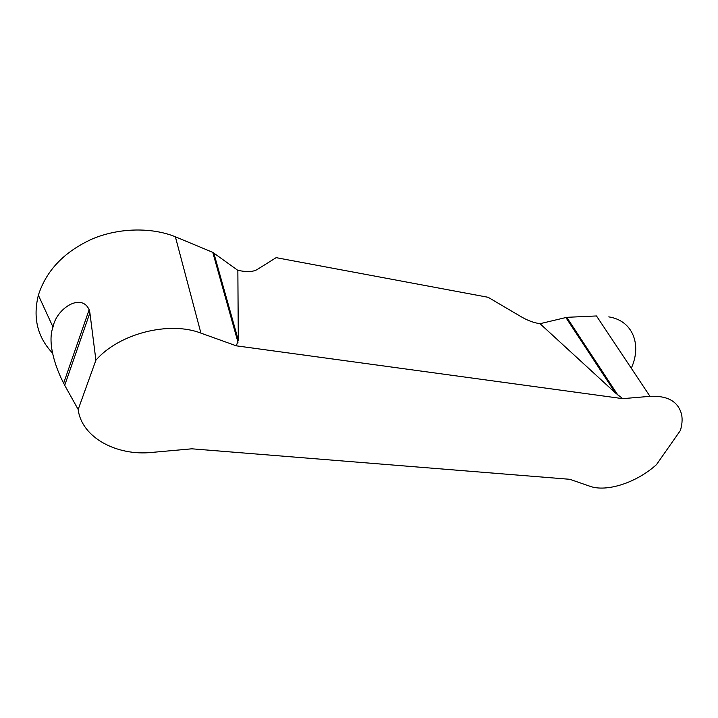 <?xml version="1.0" encoding="UTF-8"?>
<svg xmlns="http://www.w3.org/2000/svg" width="718" height="718" viewBox="0 0 718 718"><rect width="100%" height="100%" fill="white"/><g stroke="black" fill="none" stroke-linecap="round" stroke-linejoin="round"><path stroke-width="1.08" d="M52.387 352.951C37.444 337.056 32.768 317.805 38.368 295.197C46.311 270.417 64.279 251.677 92.299 238.95C119.7 227.4 152.467 227.418 175.371 236.778L200.923 333.125C169.538 320.874 119.269 333.305 95.907 360.185L78.172 409.475C81.556 437.549 116.854 456.226 151.992 452.403L191.832 448.813L569.832 479.301L589.774 486.212C606.737 492.476 636.848 482.505 656.512 464.591L680.386 430.477C682.073 424.876 682.513 419.734 681.705 415.031C678.573 401.739 668 395.501 649.996 396.336L622.739 398.652L615.344 392.872L540.026 323.701L566.753 317.329L596.478 315.956L649.996 396.336M200.923 333.125L236.303 345.825L622.739 398.652M64.71 385.306L63.66 383.17C56.462 369.68 46.796 343.563 53.006 327.067C56.327 308.596 81.34 292.388 89.14 309.709L89.903 312.86L64.71 385.306L78.172 409.475M95.907 360.185L89.903 312.86M175.371 236.778L212.761 252.341L237.855 270.363L238.304 340.152L236.303 345.825M237.855 270.363L240.907 270.901C248.186 272.104 253.625 271.646 257.206 269.51L276.143 257.654L488.141 297.297L521.071 316.692C526.994 320.129 532.585 322.337 537.854 323.324L540.026 323.701M566.753 317.329L617.794 394.954M565.829 317.464L615.344 392.872M212.761 252.341L237.99 342.28M213.767 252.898L238.304 340.152M631.284 368.235C642.045 344.685 632.782 320.542 608.774 316.88M53.006 327.067L38.368 295.206M89.14 309.709L63.66 383.17"/></g></svg>
